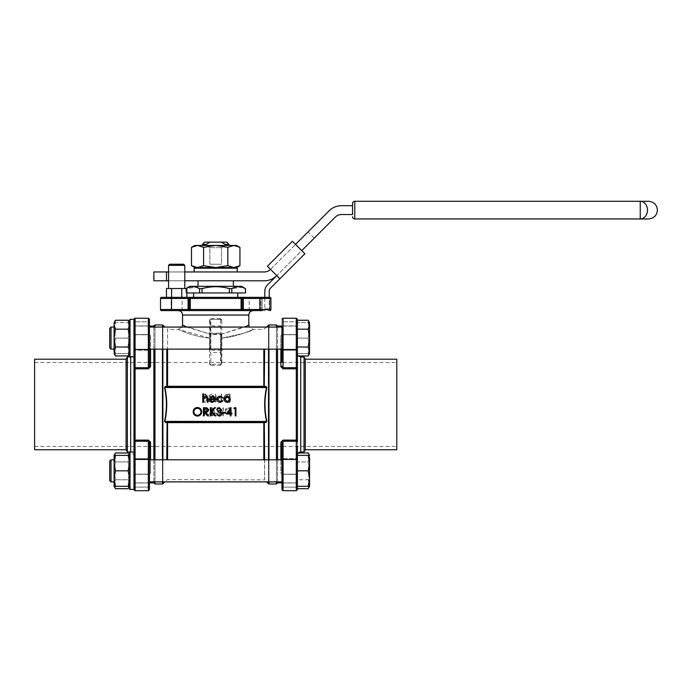 <?xml version="1.0" encoding="UTF-8"?>
<svg xmlns="http://www.w3.org/2000/svg" width="692" height="692" viewBox="0 0 692 692"><rect width="100%" height="100%" fill="white"/><g stroke="black" fill="none" stroke-linecap="round" stroke-linejoin="round"><path stroke-width="0.52" stroke-dasharray="3.46 2.59" d="M260.971 298.442L260.971 298.46A1.107 1.107 0 0 0 259.872 297.352A1.107 1.107 0 0 1 260.971 298.46A1.107 1.107 0 0 0 260.971 298.434A1.107 1.107 0 0 1 260.971 298.442L260.971 298.451A1.107 1.107 0 0 1 260.971 298.46L260.971 309.506L260.971 298.46A1.107 1.107 0 0 0 260.971 298.451L260.971 298.442M186.857 288.521L166.461 288.521M176.659 288.521L184.773 288.521L176.659 288.521M215.696 297.352L193.613 297.352L215.696 297.352M190.3 310.604L188.094 310.604A1.107 1.107 0 0 0 189.193 309.506L189.193 298.46A1.107 1.107 0 0 0 188.094 297.352L171.53 297.352L171.53 298.46L259.872 298.46L259.872 309.506L171.53 309.506L171.53 298.46L160.483 298.46L160.483 309.506A1.107 1.107 0 0 0 161.591 310.604L269.802 310.604A1.107 1.107 0 0 0 270.909 309.506L270.909 298.46A1.107 1.107 0 0 0 269.802 297.352L259.872 297.352L262.078 297.352L262.078 309.506L269.802 309.506L269.802 298.46L262.078 298.46L269.802 298.46L269.802 309.506L262.078 309.506L262.078 297.352M153.858 280.788L264.283 280.788A17.672 17.672 0 0 0 276.774 275.615L267.406 284.983A8.832 8.832 0 0 0 264.82 291.237L264.82 308.9L264.82 297.352L269.24 297.352L269.24 308.9L269.24 291.237A4.42 4.42 0 0 1 270.529 288.106L279.905 278.738L270.529 269.37A8.832 8.832 0 0 1 264.283 271.956L153.858 271.956M259.872 297.352L259.872 298.46L270.909 298.46A1.107 1.107 0 0 0 269.802 297.352A1.107 1.107 0 0 1 270.909 298.46A1.107 1.107 0 0 0 269.802 297.352L269.802 298.46L269.802 297.352L243.307 297.352A1.107 1.107 0 0 0 242.2 298.46L242.2 309.506A1.107 1.107 0 0 0 243.307 310.604A1.107 1.107 0 0 1 242.2 309.506M241.093 297.352L190.3 297.352M171.53 297.352L161.591 297.352M254.734 297.352L248.108 297.352L254.734 297.352M176.659 297.352L183.285 297.352L176.659 297.352M181.762 297.352L171.555 297.352L181.762 297.352L181.762 288.521M166.461 297.352L171.555 297.352L166.461 297.352M184.773 271.956L168.545 271.956M215.696 271.956L237.235 271.956L215.696 271.956M215.696 280.788L233.368 280.788L215.696 280.788M168.545 280.788L184.773 280.788M215.696 286.315L233.368 286.315L215.696 286.315M308.182 488.69L309.558 484.227L308.182 479.764L309.558 484.227L309.246 486.294M309.246 455.379L309.558 457.447L308.182 461.91L309.558 470.837L308.182 479.764L297.413 479.764L297.413 488.69L297.413 452.983L297.413 479.764L308.182 479.764L309.558 470.837L308.182 461.91L297.413 461.91L308.182 461.91L309.558 457.447L309.186 455.198M298.321 452.983L297.413 452.983M309.16 455.12L308.182 452.983M308.182 470.837L309.558 463.112L309.558 486.294L308.182 486.294L309.558 478.57L308.182 470.837L297.413 470.837L297.413 486.294L297.413 455.379L309.558 455.379L309.558 463.112L308.182 455.379M308.182 486.294L297.413 486.294M308.182 355.947L309.558 351.484L308.182 347.021L309.558 338.094L308.182 329.176L309.558 324.712L309.186 322.455M308.182 329.176L297.413 329.176L297.413 320.249L297.413 355.947L297.413 329.176M309.16 322.377L308.182 320.249M308.182 347.021L297.413 347.021M114.102 455.379L114.102 486.294L115.486 486.294L114.102 478.57L115.486 470.837L114.102 463.112L115.486 455.379L114.102 455.379L114.102 486.294L114.102 457.447L115.486 461.91L128.184 461.91L129.568 455.379L129.568 470.837L129.568 457.447L128.184 461.91L129.568 470.837L129.568 484.227L129.568 470.837L128.184 479.764L129.568 484.227L129.248 486.294M130.01 452.066L130.01 489.607L129.568 489.166L130.01 489.607L129.568 489.166L130.01 489.607L129.568 489.166L130.01 489.607L130.01 452.066L130.01 489.607L129.568 489.166L129.568 452.507M115.486 470.837L128.184 470.837L129.568 463.112L129.568 478.57L129.568 455.379L129.568 463.112L128.184 455.379L129.568 455.379M129.568 478.57L129.568 486.294L128.184 486.294L129.568 478.57L128.184 470.837M128.184 355.947L129.568 351.484L129.568 353.56L129.568 338.094L129.568 351.484L128.184 347.021L129.568 338.094L129.568 319.765L129.568 356.432L129.568 338.094L128.184 329.176L129.568 324.712L129.196 322.455M114.102 322.636L115.486 322.636L114.102 322.636L114.102 345.827L114.102 330.369L115.486 322.636L129.568 322.636L129.568 353.56L129.568 324.712M133.98 446.427L133.98 367.063A1.107 0.631 180 0 0 135.087 367.694L135.087 318.225L135.087 321.815L135.087 318.225L148.339 318.225L148.339 321.815L135.087 321.815L135.087 334.556L135.087 321.815A1.107 0.908 0 0 0 133.98 322.723L133.98 356.873L133.98 322.723A1.107 0.908 0 0 1 135.087 321.815L148.339 321.815L148.339 334.556L149.446 334.816L149.446 325.949L149.446 350.247L149.446 338.094L149.446 350.247L133.98 350.247L133.98 325.949L133.98 350.247L133.98 325.949L133.98 350.247L149.446 350.247M133.98 452.066L133.98 486.216L133.98 452.066L131.532 452.066L133.98 455.267M149.446 489.607L149.446 442.802L149.446 474.124L135.087 474.383L135.087 487.116A1.107 0.908 0 0 1 133.98 486.216L133.98 473.077L133.98 486.216A1.107 0.908 -0 0 0 135.087 487.116L135.087 441.245L148.339 441.245L148.339 459.436L135.087 459.436A1.107 0.631 180 0 0 133.98 460.068L133.98 489.607L130.01 489.607M149.446 460.068A1.107 0.631 180 0 0 148.339 459.436L148.339 490.714L148.339 487.116L135.087 487.116L135.087 474.305A1.107 0.986 180 0 1 133.98 473.319L133.98 481.762L133.98 473.319A1.107 0.986 180 0 0 135.087 474.305L135.087 482.869L135.087 474.305L148.339 474.305L150.545 473.155L148.339 474.305L135.087 474.184L149.446 474.124L149.446 482.981L149.446 458.692L149.446 482.981L149.446 458.692L149.446 482.981L133.98 482.981L133.98 458.692L133.98 482.981L133.98 458.692L133.98 482.981L149.446 482.981M133.98 335.62L133.98 327.169L133.98 335.62A1.107 0.986 180 0 1 135.087 334.634L135.087 326.062L135.087 334.634L148.339 334.634L150.545 335.784L148.339 334.634L135.087 334.634A1.107 0.986 180 0 0 133.98 335.62M133.98 348.863L133.98 439.602A1.107 0.502 180 0 0 135.087 440.112L135.087 368.827L148.339 368.827L150.545 366.665L150.545 335.784A1.107 0.969 0 0 1 149.446 334.816L149.446 366.137L149.446 334.816L135.087 334.556L148.339 334.556L148.339 318.225L148.339 349.495L135.087 349.495A1.107 0.631 180 0 1 133.98 348.863L133.98 319.323L130.01 319.323L130.01 356.873L130.01 319.323L129.568 319.765L129.568 356.432L130.01 356.873L130.01 319.323M133.98 460.068L133.98 439.602M297.413 470.837L297.413 458.692L297.413 470.837M297.413 338.094L297.413 353.56L297.413 322.636L297.413 350.247L297.413 325.949L297.413 338.094L308.182 338.094L309.558 330.369L308.182 322.636L297.413 322.636L309.558 322.636L308.182 322.636L309.558 330.369L308.182 338.094L297.413 338.094M297.413 489.607L297.413 473.077L297.413 489.607M281.955 446.427L281.955 474.124L296.306 474.305A1.107 0.986 180 0 0 297.413 473.319L297.413 481.762L297.413 473.319A1.107 0.986 180 0 1 296.306 474.305L296.306 482.869L296.306 474.305L283.054 474.305L280.848 473.155L283.054 474.305L296.306 474.184L296.306 490.714L296.306 474.383L281.955 474.124L281.955 489.607L281.955 458.692L281.955 482.981L281.955 458.692L281.955 482.981L281.955 458.692L297.413 458.692L281.955 458.692M297.413 488.69L297.413 441.877A1.107 0.631 180 0 0 296.306 441.245L296.306 490.714L283.054 490.714L283.054 487.116L296.306 487.116L283.054 487.116L283.054 474.383L283.054 490.714L283.054 459.436L296.306 459.436A1.107 0.631 180 0 1 297.413 460.068M281.955 362.504L281.955 334.816A1.107 0.969 0 0 1 280.848 335.784L283.054 334.634L280.848 335.784L280.848 366.665L283.054 368.827L296.306 368.827L296.306 440.112A1.107 0.502 180 0 0 297.413 439.602L297.413 320.249M297.413 319.323L297.413 335.862L297.413 319.323M297.413 335.62L297.413 327.169L297.413 335.62A1.107 0.986 180 0 0 296.306 334.634L296.306 326.062L296.306 334.634L283.054 334.634L296.306 334.634A1.107 0.986 180 0 1 297.413 335.62M297.413 355.947L297.413 353.673L297.413 355.947M297.413 362.504L297.413 446.427M308.182 353.56L309.558 345.827L308.182 338.094L309.558 345.827L308.182 353.56L297.413 353.56L308.182 353.56M241.534 286.315L189.859 286.315M206.692 408.341L209.131 409.603L206.7 407.502L204.304 409.629L205.264 411.316L203.889 413.461C204.088 415.122 205.031 416.004 206.718 416.1L209.451 413.695L206.709 415.261L204.624 413.531L207.142 411.801L207.142 410.962L205.04 409.629L206.692 408.341L209.131 409.603L206.7 407.502L204.304 409.629L205.264 411.316L203.889 413.461C204.088 415.122 205.031 416.004 206.718 416.1L209.451 413.695L206.709 415.261L204.624 413.531L207.142 411.801L207.142 410.962L205.04 409.629L206.692 408.341M214.408 411.238L211.968 407.502L211.397 407.951L213.56 411.256L212.712 411.178L210.29 413.6L212.842 416.1L215.324 413.617L211.968 407.502L211.397 407.951L213.56 411.256L212.712 411.178L210.29 413.6L212.842 416.1L215.324 413.617L214.408 411.238M202.626 395.988L203.794 397.701L202.211 399.881L202.834 401.568L205.005 402.467C206.657 402.415 207.574 401.576 207.773 399.941L206.155 397.701L207.349 395.971L204.953 393.869L202.626 395.988L203.794 397.701L202.211 399.881L202.834 401.568L205.005 402.467C206.657 402.415 207.574 401.576 207.773 399.941L206.155 397.701L207.349 395.971L204.953 393.869L202.626 395.988M211.302 394.708L213.75 395.962L211.311 393.869L208.923 395.997L209.875 397.675L208.5 399.829C208.707 401.49 209.65 402.372 211.337 402.467L214.062 400.054L211.32 401.628L209.235 399.898L211.752 398.168L211.752 397.329L209.659 395.988L211.302 394.708L213.75 395.962L211.311 393.869L208.923 395.997L209.875 397.675L208.5 399.829C208.707 401.49 209.65 402.372 211.337 402.467L214.062 400.054L211.32 401.628L209.235 399.898L211.752 398.168L211.752 397.329L209.659 395.988L211.302 394.708M220.982 402.26L221.717 402.26L221.717 394.077L216.163 400.521L216.163 394.077L215.428 394.077L215.428 402.26L220.982 395.833L220.982 402.26L221.717 402.26L221.717 394.077L216.163 400.521L216.163 394.077L215.428 394.077L215.428 402.26L220.982 395.833L220.982 402.26M227.573 402.26L230.107 402.26L230.107 394.077L225.86 394.371L223.395 398.272C223.551 400.902 224.943 402.234 227.573 402.26L230.107 402.26L230.107 394.077L225.86 394.371L223.395 398.272C223.551 400.902 224.943 402.234 227.573 402.26M166.833 422.501L167.127 422.137L164.852 421.471C167.343 410.088 167.343 398.748 164.852 387.459L165.682 386.802L265.719 386.802L165.371 386.43L164.54 387.529C167.031 398.765 167.031 410.053 164.54 421.402L165.371 422.501L167.568 422.639L165.682 422.137L266.031 422.501L266.853 421.402C264.361 410.174 264.361 398.886 266.853 387.529L266.031 386.43L263.825 386.3L264.266 386.802L165.682 386.802M264.56 386.439L264.266 386.802L266.541 387.459C264.05 398.851 264.05 410.183 266.541 421.471L265.719 422.137M230.107 415.892L230.107 407.709L226.639 407.839L225.073 409.906L226.708 411.982L229.372 412.121L229.372 415.892L230.107 415.892L230.107 407.709L226.639 407.839L225.073 409.906L226.708 411.982L229.372 412.121L229.372 415.892L230.107 415.892M222.66 415.892L223.395 415.892L223.395 407.709L217.842 414.153L217.842 407.709L217.106 407.709L217.106 415.892L222.66 409.474L222.66 415.892L223.395 415.892L223.395 407.709L217.842 414.153L217.842 407.709L217.106 407.709L217.106 415.892L222.66 409.474L222.66 415.892M235.193 408.548L233.939 408.548L234.415 407.709L235.929 407.709L235.929 415.892L235.193 415.892L235.193 408.548M230.263 414.006L226.388 414.006L230.998 407.502L230.998 413.167L231.941 413.167L231.941 414.006L230.998 414.006L230.998 415.892L230.263 415.892L230.263 414.006M197.454 416.1C194.824 415.883 193.388 414.456 193.137 411.844C193.362 409.214 194.772 407.77 197.384 407.502C200.049 407.718 201.502 409.145 201.735 411.801C201.502 414.43 200.075 415.866 197.454 416.1M216.838 399.319C217.063 397.338 218.179 396.291 220.186 396.179L222.928 397.58L222.314 397.961L220.134 396.914L217.573 399.258L220.134 401.628L222.314 400.582L222.928 400.988L220.125 402.363C218.162 402.26 217.072 401.248 216.838 399.319M210.23 399.431L212.418 401.628L214.615 400.374L215.264 400.711L212.505 402.363C210.645 402.208 209.641 401.178 209.503 399.284L210.186 397.295L212.522 396.179L214.935 397.355L215.584 399.431L210.23 399.431M203.517 402.26L202.791 402.26L202.791 393.869L203.517 393.869L203.517 397.407L205.792 396.179C207.444 396.438 208.188 397.45 208.032 399.206L208.032 402.26L207.297 402.26L207.211 398.09L205.662 396.914L203.638 398.497L203.517 402.26M224.182 399.284L225.004 397.165L227.279 396.179L229.554 397.165L230.367 399.284C230.194 401.178 229.164 402.208 227.279 402.363C225.393 402.208 224.355 401.178 224.182 399.284M204.149 415.892L203.413 415.892L203.413 407.709L206.908 407.822L208.552 409.898C208.309 411.489 207.34 412.224 205.654 412.121L208.664 415.892L207.756 415.892L204.745 412.121L204.149 412.121L204.149 415.892M211.069 415.892L210.342 415.892L210.342 407.709L211.069 407.709L211.069 410.832L214.485 407.709L215.532 407.709L211.51 411.385L215.843 415.892L214.866 415.892L211.069 411.948L211.069 415.892M220.722 409.629L219.079 408.341L216.631 409.603L219.07 407.502L221.457 409.629L220.497 411.316L221.873 413.461C221.674 415.122 220.731 416.004 219.044 416.1L216.319 413.695L219.061 415.261L221.137 413.531L218.62 411.801L218.62 410.962L220.722 409.629M225.756 413.167L222.608 413.167L222.608 412.328L225.756 412.328L225.756 413.167M186.684 327.057L209.693 334.054L210.93 333.137L220.463 333.137L221.7 334.054L221.881 338.025C240.954 334.322 251.412 331.442 253.246 329.375C253.315 329.176 239 336.606 221.881 338.025C240.954 334.322 251.412 331.442 253.246 329.375C253.315 329.176 239 336.606 221.881 338.025L221.76 334.046L221.215 334.046L221.215 363.802L221.215 334.046M221.881 364.156L210.835 364.433L210.835 365.281L220.558 365.281L221.881 364.156L221.881 338.025L221.881 348.18L220.558 349.365M210.835 349.365L209.512 348.18L209.512 338.025L178.155 329.375L167.568 329.375L167.568 349.14M210.178 334.046L209.633 334.046L209.512 338.025C192.385 336.606 178.086 329.176 178.155 329.375C178.086 329.176 192.359 336.597 209.512 338.025L209.693 334.054L210.204 334.253L210.178 337.437L210.178 319.989L210.178 349.2M210.835 365.281L209.512 364.156L210.178 363.802L210.835 364.433L210.835 319.323L220.558 319.323L210.835 319.323A0.666 0.666 0 0 0 210.178 319.989L209.633 319.989L210.93 318.666L210.178 319.989M264.56 422.501L266.031 422.501M166.789 349.14L166.789 386.43L167.568 386.3L165.371 386.43M221.215 338.094L221.215 350.247L221.215 338.094M210.178 349.14L210.178 334.461A0.666 0.666 0 0 1 210.835 333.795L220.558 333.795L210.204 334.253M210.178 338.094L210.178 350.247L210.178 338.094M221.769 334.53L221.215 334.461L221.215 347.678L221.215 334.461L220.558 333.795A0.666 0.666 0 0 1 221.215 334.461A0.666 0.666 0 0 0 220.558 333.795L220.463 333.137M276.428 349.14L276.428 327.057M276.428 324.963L276.428 483.976M276.428 481.883L276.428 459.799M154.965 483.976L154.965 324.963M154.965 327.057L154.965 349.14M154.965 459.799L154.965 481.883M277.535 482.869L277.535 326.062M277.535 327.057L277.535 349.14M277.535 459.799L277.535 481.883M153.858 349.14L153.858 327.057M153.858 326.062L153.858 482.869M153.858 481.883L153.858 459.799M209.633 319.989L209.633 334.046L184.608 326.027M183.086 325.24L182.567 324.963M221.189 334.253L244.708 327.057M246.785 326.027L221.76 334.046L221.76 319.989L221.215 319.989A0.666 0.666 0 0 0 220.558 319.323L220.558 352.479L210.835 352.479A0.666 0.51 -0 0 1 210.178 351.968M221.215 319.989L220.463 318.666L221.76 319.989M259.872 310.604L262.078 310.604L259.872 310.604A1.107 1.107 0 0 0 260.971 309.506A1.107 1.107 0 0 1 259.872 310.604L259.872 309.506L270.909 309.506A1.107 1.107 0 0 1 269.802 310.604L269.802 309.506L270.909 309.506A1.107 1.107 0 0 1 269.802 310.604L262.078 310.604L262.078 309.506L260.971 309.506L262.078 309.506L262.078 310.604M176.659 310.604L182.178 310.604L176.659 310.604M254.734 310.604L260.261 310.604L254.734 310.604M254.734 298.46L260.261 298.46L254.734 298.46M176.659 298.46L182.178 298.46L176.659 298.46M221.881 338.025A0.666 0.588 180 0 1 221.215 337.437A0.666 0.588 -0 0 0 221.881 338.025M209.512 338.025A0.666 0.588 0 0 0 210.178 337.437A0.666 0.588 180 0 1 209.512 338.025L209.512 364.156M209.512 348.18A0.666 0.493 0 0 0 210.178 347.678L210.835 348.88L220.558 348.88L221.215 347.678A0.666 0.493 0 0 0 221.881 348.18M210.93 333.137L210.835 349.14M220.558 349.14L220.558 334.461L209.624 334.53M210.307 398.696L214.849 398.696L212.565 396.914L211.025 397.467L210.307 398.696M229.64 399.293L227.279 396.914L224.917 399.293L227.279 401.628L229.64 399.293M201 411.801C200.775 409.664 199.581 408.514 197.419 408.341C195.265 408.531 194.08 409.699 193.872 411.835C194.097 413.954 195.282 415.096 197.419 415.261C199.599 415.105 200.792 413.954 201 411.801M205.688 408.548L204.149 408.548L204.149 411.282L205.645 411.29L207.825 409.898L205.688 408.548M227.824 413.167L230.263 413.167L230.263 409.612L227.824 413.167M229.372 401.421L226.094 401.213L224.13 398.272L226.284 395.149L229.372 394.916L229.372 401.421L226.094 401.213L224.13 398.272L226.284 395.149L229.372 394.916L229.372 401.421M204.996 394.708L206.614 395.98L204.962 397.329L203.362 395.962L204.996 394.708L206.614 395.98L204.962 397.329L203.362 395.962L204.996 394.708M204.944 398.168L207.038 399.967L204.996 401.628L202.946 399.889L204.944 398.168L207.038 399.967L204.996 401.628L202.946 399.889L204.944 398.168M229.372 408.548L229.372 411.282L227.945 411.299L225.808 409.915L227.876 408.548L229.372 408.548L229.372 411.282L227.945 411.299L225.808 409.915L227.876 408.548L229.372 408.548M212.868 412.017L214.589 413.643L212.807 415.261L211.017 413.643L212.868 412.017L214.589 413.643L212.807 415.261L211.017 413.643L212.868 412.017M215.696 292.941L193.613 292.941L215.696 292.941M245.513 292.941L186.857 292.941M231.82 292.941L231.82 288.607L242.312 287.267M245.513 288.607L245.478 292.941M202.038 292.941L202.038 288.607C211.164 286.09 220.272 286.09 229.355 288.607L229.355 292.941M185.914 288.607L185.914 292.941L185.914 288.607L196.416 287.267M202.038 288.607L199.573 288.607L199.573 292.941M231.82 288.607L229.355 288.607M396.793 404.465L396.793 446.427L396.793 404.465M396.793 359.191L396.793 449.739M305.31 359.191L305.31 449.739M304.039 356.986L304.039 451.954M281.955 442.802A1.107 0.536 0 0 0 280.848 442.266L283.054 440.112L281.955 442.802L281.955 489.607M281.955 348.863L281.955 325.949L281.955 348.863A1.107 0.631 180 0 0 283.054 349.495L296.306 349.495L296.306 367.694L283.054 367.694L283.054 318.225L283.054 321.815L296.306 321.815L296.306 318.225L296.306 349.495A1.107 0.631 180 0 0 297.413 348.863M280.848 349.14L280.848 335.784A1.107 0.969 0 0 0 281.955 334.816L283.054 334.556L281.955 334.816L281.955 319.323L281.955 350.247L297.413 350.247L281.955 350.247L281.955 325.949L281.955 338.094L281.955 325.949L297.413 325.949L281.955 325.949M280.848 366.665A1.107 0.536 0 0 0 281.955 366.137L283.054 368.827M280.848 442.266L280.848 473.155A1.107 0.969 0 0 1 281.955 474.124A1.107 0.969 0 0 0 280.848 473.155L280.848 459.799M34.6 449.739L34.6 359.191M126.082 449.739L126.082 359.191M127.354 451.954L127.354 356.986M148.339 440.112L150.545 442.266A1.107 0.536 0 0 0 149.446 442.802L148.339 440.112L135.087 440.112L135.087 441.245A1.107 0.631 180 0 0 133.98 441.877M149.446 348.863A1.107 0.631 180 0 1 148.339 349.495L148.339 367.694L149.446 366.137L149.446 334.816A1.107 0.969 -0 0 0 150.545 335.784L150.545 349.14M149.446 319.323L149.446 322.723A1.107 0.908 -0 0 0 148.339 321.815A1.107 0.908 0 0 1 149.446 322.723M149.446 338.094L149.446 325.949L149.446 338.094M149.446 366.137A1.107 0.536 -0 0 0 150.545 366.665M150.545 459.799L150.545 473.155A1.107 0.969 -0 0 0 149.446 474.124A1.107 0.969 0 0 1 150.545 473.155L150.545 442.266M309.558 345.827L309.558 353.56M309.558 330.369L309.558 322.636L309.558 330.369M129.568 345.827L128.184 353.56L129.568 353.56L128.184 353.56L129.568 345.827L128.184 338.094L129.568 330.369L128.184 322.636L129.568 330.369L128.184 338.094L129.568 345.827M109.691 338.094L109.691 347.817L109.691 338.094M111.014 338.094L111.014 349.14L111.014 338.094M115.486 320.249L114.102 324.712L114.102 353.56L114.102 345.827L114.102 353.56L115.486 353.56L114.102 353.56M129.568 322.636L115.486 322.636L114.102 330.369L115.486 338.094L114.102 345.827L115.486 338.094L114.102 327.057L114.102 349.14L114.102 327.057L111.014 327.057L111.014 349.14L114.102 349.14M114.102 345.827L115.486 353.56L114.102 345.827M115.486 353.56L128.184 353.56L115.486 353.56M115.486 338.094L128.184 338.094L115.486 338.094M309.558 351.484L309.558 322.636M111.014 327.057L109.691 328.38L109.691 347.817L111.014 349.14M114.102 324.712L115.486 329.176L114.102 338.094L115.486 347.021L114.102 351.484L114.474 353.742M114.5 353.82L115.486 355.947M115.486 347.021L128.184 347.021M115.486 329.176L128.184 329.176M129.17 322.377L128.184 320.249M109.691 461.123L109.691 480.559L109.691 461.123L109.691 480.559L111.014 481.883L111.014 459.799M115.486 455.379L128.184 455.379M115.486 486.294L128.184 486.294M309.558 484.227L309.558 470.837L309.558 484.227M309.558 457.447L309.558 455.379M114.102 481.883L114.102 459.799L114.102 481.883L111.014 481.883M115.486 452.983L114.102 457.447L114.422 455.379M114.422 486.294L114.102 484.227L115.486 479.764L114.102 470.837L115.486 461.91L114.102 470.837L115.486 479.764L114.102 484.227L114.474 486.476M114.5 486.554L115.486 488.69M128.184 488.69L129.568 484.227L128.184 479.764L115.486 479.764L128.184 479.764L129.568 470.837L128.184 461.91L115.486 461.91L114.102 457.447M129.17 455.12L128.184 452.983M166.487 280.788L166.487 271.956M239.925 265.667L233.87 267.545L227.815 265.667L215.696 267.545L203.586 265.667L197.531 267.545L236.681 267.545M197.531 267.545L191.468 265.667M226.742 242.139L221.518 242.139L225.056 244.354L228.948 244.354M221.518 242.139L204.659 242.139M202.445 244.354L206.346 244.354L209.884 242.139M206.346 245.452L228.948 245.452L225.056 245.452L221.518 247.667L221.518 264.232L209.884 264.232L221.518 264.232L209.884 264.232L221.518 264.232L221.518 247.667L225.056 245.452L202.445 245.452L206.346 245.452L209.884 247.667L206.346 245.452L206.346 244.354M209.884 264.232L209.884 247.667L221.518 247.667L209.884 247.667L209.884 264.232M225.056 245.452L225.056 244.354M236.681 245.452L194.72 245.452M239.925 247.329L233.87 245.452L227.815 247.329L215.696 245.452L203.586 247.329L197.531 245.452L191.468 247.329M203.586 247.329L203.586 265.667M227.815 247.329L227.815 265.667M279.905 278.738L304.887 253.756L292.396 241.257L267.406 266.247L279.905 278.738L276.774 275.615L301.764 250.634L295.519 244.38L301.764 250.634L335.274 217.124A8.832 8.832 0 0 1 341.519 214.537L352.557 214.537L352.557 205.706L352.557 214.537M270.529 269.37L295.519 244.38L270.529 269.37L276.774 275.615L301.764 250.634L314.255 238.135L301.764 250.634L295.519 244.38L329.029 210.878A17.672 17.672 0 0 1 341.519 205.706L352.557 205.706M648.568 201.285L354.771 201.285L354.771 218.957L648.568 218.957M264.82 308.9L269.24 308.9L264.82 308.9M171.555 288.521L171.555 297.352M168.545 265.33L184.773 265.33M183.674 264.232L169.644 264.232M260.953 298.46L262.078 298.46L260.971 298.451M167.101 422.137L166.789 459.799M266.853 421.402L164.54 421.402M266.853 387.529L164.54 387.529M264.292 386.802L264.612 349.14M264.292 422.137L264.612 479.885L266.61 481.883M167.568 459.799L167.568 422.639L263.825 422.639L263.825 459.799M263.825 349.14L263.825 386.3L167.568 386.3L167.568 329.375L164.791 327.057M264.612 459.799L264.612 479.885L167.568 479.556L164.791 481.883M268.505 325.153L268.505 483.777M268.505 481.883L268.505 459.799M268.505 349.14L268.505 327.057M162.888 459.799L162.888 481.883M162.888 483.777L162.888 325.153M162.888 327.057L162.888 349.14M268.98 459.799L268.98 481.883M268.98 483.976L268.98 324.963M268.98 327.057L268.98 349.14M162.421 324.963L162.421 483.976M162.421 481.883L162.421 459.799M162.421 349.14L162.421 327.057M221.215 351.968A0.666 0.51 0 0 1 220.558 352.479L220.558 365.281M182.567 315.024L248.826 315.024M220.463 318.666L210.93 318.666M171.53 310.604L171.53 309.506L160.483 309.506M269.802 298.46L270.909 298.46L269.802 298.46M269.802 309.506L269.802 310.604A1.107 1.107 0 0 0 270.909 309.506L269.802 309.506M242.2 298.46A1.107 1.107 0 0 1 243.307 297.352M188.094 297.352A1.107 1.107 0 0 1 189.193 298.46M220.558 333.795L220.558 334.461L221.215 334.461M300.726 451.954L300.726 356.986M281.955 460.068A1.107 0.631 180 0 1 283.054 459.436L283.054 441.245L296.306 441.245L296.306 440.112L283.054 440.112M283.054 334.556L296.306 334.556L296.306 321.815L296.306 334.556L283.054 334.556L283.054 321.815L283.054 334.556M296.306 318.225L296.306 321.815L283.054 321.815L283.054 318.225L296.306 318.225M281.955 322.723A1.107 0.908 0 0 1 283.054 321.815A1.107 0.908 0 0 0 281.955 322.723M296.306 334.556L296.306 334.556A1.107 0.908 0 0 1 297.413 335.464A1.107 0.908 0 0 0 296.306 334.556M297.413 322.723A1.107 0.908 0 0 0 296.306 321.815M297.413 369.329A1.107 0.502 180 0 0 296.306 368.827L296.306 367.694A1.107 0.631 180 0 0 297.413 367.063M281.955 486.216A1.107 0.908 0 0 0 283.054 487.116A1.107 0.908 0 0 1 281.955 486.216M297.413 486.216A1.107 0.908 0 0 1 296.306 487.116M296.306 474.383A1.107 0.908 -0 0 0 297.413 473.475A1.107 0.908 0 0 1 296.306 474.383M130.667 356.986L130.667 451.954M148.339 368.827L148.339 367.694L135.087 367.694L135.087 368.827A1.107 0.502 180 0 0 133.98 369.329M148.339 490.714L148.339 487.116A1.107 0.908 -0 0 0 149.446 486.216A1.107 0.908 0 0 1 148.339 487.116L148.339 474.383L148.339 487.116L135.087 487.116L135.087 490.714M135.087 334.556L135.087 334.556A1.107 0.908 -0 0 0 133.98 335.464A1.107 0.908 0 0 1 135.087 334.556M135.087 474.383A1.107 0.908 0 0 1 133.98 473.475A1.107 0.908 -0 0 0 135.087 474.383M194.167 268.202L237.235 268.202M640.247 218.957L640.247 201.285A8.832 7.249 90 0 1 647.496 210.117A8.832 7.249 90 0 1 640.247 218.957M149.446 481.883L281.955 481.883M149.446 459.799L281.955 459.799M281.955 349.14L149.446 349.14M281.955 327.057L149.446 327.057M266.61 327.057L263.825 329.375L253.246 329.375L249.354 327.057M221.215 325.949L210.178 325.949M221.215 350.247L210.178 350.247M260.261 310.604L260.261 298.46L261.36 297.352L260.261 298.46L260.261 310.604M249.215 310.604L249.215 298.46L248.108 297.352L249.215 298.46L249.215 310.604M182.178 310.604L182.178 298.46L183.285 297.352L182.178 298.46L182.178 310.604M171.14 310.604L171.14 298.46L170.033 297.352L171.14 298.46L171.14 310.604M178.155 329.375L182.039 327.057M185.88 292.941L186.036 288.521M297.413 327.169L296.306 326.062L281.955 326.062M297.413 481.762L296.306 482.869L281.955 482.869M298.321 355.947L297.413 353.673M281.955 482.981L297.413 482.981L281.955 482.981M296.306 334.755L283.054 334.755L296.306 334.755L297.413 335.862L296.306 334.755M283.054 318.225L281.955 319.323M281.955 334.816L283.054 334.755L281.955 334.816M283.054 474.184L296.306 474.184L283.054 474.184M296.306 474.184L297.413 473.077L296.306 474.184M133.98 481.762L135.087 482.869L149.446 482.869M133.98 327.169L135.087 326.062L149.446 326.062M133.98 356.873L131.532 356.873L133.98 353.673M149.446 325.949L133.98 325.949L149.446 325.949M149.446 458.692L133.98 458.692L149.446 458.692M135.087 334.755L148.339 334.755L135.087 334.755L133.98 335.862L135.087 334.755M149.446 334.816L148.339 334.755L149.446 334.816M148.339 474.184L135.087 474.184L148.339 474.184M135.087 474.184L133.98 473.077L135.087 474.184M34.6 446.427L396.793 446.427M34.6 362.504L396.793 362.504M130.01 356.873L129.568 356.432L130.01 356.873M314.255 238.135L308.009 231.889"/><path stroke-width="1.04" d="M166.461 297.352L166.461 288.521L186.857 288.521L186.857 297.352M262.078 310.604L243.307 310.604A1.107 1.107 0 0 1 242.2 309.506L242.2 298.46A1.107 1.107 0 0 1 243.307 297.352L269.802 297.352L269.24 297.352L269.24 291.237A4.42 4.42 0 0 1 270.529 288.106L279.905 278.738L267.406 266.247L292.396 241.257L304.887 253.756L279.905 278.738M262.078 297.352L264.82 297.352L264.82 291.237A8.832 8.832 0 0 1 267.406 284.983L276.774 275.615A17.672 17.672 0 0 1 264.283 280.788L184.773 280.788M243.307 297.352L241.093 297.352L241.093 298.46L243.307 298.46L243.307 297.352L188.094 297.352L188.094 298.46L171.53 298.46L171.53 309.506L188.094 309.506L188.094 298.46L189.193 298.46L189.193 309.506A1.107 1.107 0 0 1 188.094 310.604L190.3 310.604L190.3 309.506L241.093 309.506L241.093 298.46L190.3 298.46L190.3 309.506L188.094 309.506L188.094 310.604L243.307 310.604L243.307 309.506L259.872 309.506L259.872 298.46L243.307 298.46L243.307 309.506L241.093 309.506L241.093 310.604M188.094 310.604L161.591 310.604A1.107 1.107 0 0 1 160.483 309.506L160.483 298.46A1.107 1.107 0 0 1 161.591 297.352L190.3 297.352L190.3 298.46L189.193 298.46A1.107 1.107 0 0 0 188.094 297.352A1.107 1.107 0 0 1 189.193 298.46M168.545 280.788L153.858 280.788L153.858 271.956L168.545 271.956M270.529 269.37A8.832 8.832 0 0 1 264.283 271.956L184.773 271.956M309.246 486.294L308.182 488.69L297.413 488.69L297.413 489.607L297.413 460.068A1.107 0.631 180 0 0 296.306 459.436L296.306 441.245L283.054 441.245L283.054 459.436L296.306 459.436L296.306 490.714L297.413 489.607L296.306 490.714L283.054 490.714L281.955 489.607L281.955 442.802L283.054 440.112L280.848 442.266A1.107 0.536 0 0 1 281.955 442.802M309.558 457.447L309.558 463.112L308.182 455.379L309.558 455.379L308.182 452.983L298.321 452.983M308.182 452.983L309.246 455.379M308.182 455.379L297.413 455.379L297.413 470.837L308.182 470.837L309.558 478.57L308.182 486.294L297.413 486.294M308.182 486.294L309.558 486.294L309.558 463.112L308.182 470.837M308.182 320.249L309.558 324.712L309.558 322.636L308.182 320.249L297.413 320.249L297.413 319.323L297.413 367.063A1.107 0.631 180 0 1 296.306 367.694L296.306 318.225L297.413 319.323L296.306 318.225L283.054 318.225L283.054 349.495L296.306 349.495A1.107 0.631 180 0 0 297.413 348.863M308.182 329.176L309.558 338.094L309.558 324.712L308.182 329.176L297.413 329.176M308.182 347.021L309.558 351.484L309.558 338.094L308.182 347.021L297.413 347.021M309.558 345.827L309.558 351.484L308.182 355.947L297.413 355.947L297.413 362.504M129.568 486.294L129.568 478.57L128.184 486.294L129.568 486.294L128.184 488.69L115.486 488.69L114.422 486.294M129.568 470.837L130.01 452.066L130.01 489.607L129.568 470.837M129.568 324.712L129.568 322.636L128.184 320.249L129.568 324.712L128.184 329.176L129.568 338.094L128.184 347.021L129.568 351.484L128.184 355.947L115.486 355.947L114.102 351.484L114.102 322.636L115.486 320.249L128.184 320.249M129.568 356.432L130.01 356.873L129.568 356.432L129.568 319.765L130.01 319.323L130.01 356.873L129.568 356.432L131.532 356.873L130.667 356.986L130.667 451.954L131.532 452.066L130.01 452.066L133.98 452.066L133.98 446.427M149.446 350.247L149.446 319.323L149.446 366.137L148.339 367.694L148.339 318.225L135.087 318.225L135.087 367.694A1.107 0.631 180 0 1 133.98 367.063L133.98 452.066M149.446 482.981L149.446 442.802L149.446 489.607L149.446 482.981L149.446 489.607L148.339 490.714L135.087 490.714L148.339 490.714L148.339 441.245L135.087 441.245L135.087 490.714L133.98 489.607L133.98 319.323L134.715 318.285M297.413 446.427L297.413 460.068M283.054 440.112L296.306 440.112L296.306 441.245A1.107 0.631 180 0 1 297.413 441.877L297.413 367.063M281.955 362.504L281.955 348.863A1.107 0.631 180 0 0 283.054 349.495L283.054 367.694L296.306 367.694L296.306 440.112A1.107 0.502 180 0 0 297.413 439.602L297.413 355.947M186.036 288.521L189.859 286.315L241.534 286.315L245.478 288.607C240.946 286.09 236.396 286.09 231.82 288.607L231.82 292.941L245.513 292.941L245.513 288.607M166.833 422.501L165.371 422.501L164.54 421.402L266.541 421.471C264.05 410.088 264.05 398.748 266.541 387.459L265.719 386.802L165.682 386.802L164.852 387.459C167.343 398.851 167.343 410.183 164.852 421.471L165.682 422.137L265.719 422.137L266.853 421.402L266.031 422.501L264.56 422.501M221.319 349.14L210.074 349.14M264.56 386.439L266.031 386.43L266.853 387.529C264.361 398.765 264.361 410.053 266.853 421.402M164.54 421.402C167.031 410.174 167.031 398.886 164.54 387.529L165.371 386.43L167.568 386.3L166.789 386.43L166.789 349.14M276.428 459.799L276.428 349.14M276.428 327.057L276.428 324.963L268.98 324.963L268.98 327.057M277.535 481.883L277.535 482.869L276.428 483.976L276.428 481.883M153.858 327.057L153.858 326.062L154.965 324.963L154.965 327.057M154.965 349.14L154.965 459.799M154.965 481.883L154.965 483.976L162.421 483.976L162.421 481.883M281.955 326.062L277.535 326.062L277.535 327.057M277.535 349.14L277.535 459.799M153.858 459.799L153.858 349.14M149.446 482.869L153.858 482.869L153.858 481.883M184.608 326.027L183.086 325.24M244.708 327.057L248.826 324.963L248.826 315.024L182.567 315.024L182.567 324.963L186.684 327.057M249.354 327.057L248.826 324.963L246.785 326.027M259.872 297.352L259.872 298.46L270.909 298.46A1.107 1.107 0 0 0 269.802 297.352A1.107 1.107 0 0 1 270.909 298.46L270.909 309.506A1.107 1.107 0 0 1 269.802 310.604A1.107 1.107 0 0 0 270.909 309.506L259.872 309.506L259.872 310.604M160.483 298.46A1.107 1.107 0 0 1 161.591 297.352A1.107 1.107 0 0 0 160.483 298.46L171.53 298.46L171.53 297.352M202.791 402.26L202.791 393.869L203.517 393.869L203.517 397.407L205.792 396.179C207.444 396.438 208.188 397.45 208.032 399.206L208.032 402.26L207.297 402.26L207.211 398.09L205.662 396.914L203.638 398.497L203.517 402.26L202.791 402.26M212.418 401.628L214.615 400.374L215.264 400.711L212.505 402.363C210.645 402.208 209.641 401.178 209.503 399.284L210.186 397.295L212.522 396.179L214.935 397.355L215.584 399.431L210.23 399.431L212.418 401.628M210.307 398.696L214.849 398.696L212.565 396.914L211.025 397.467L210.307 398.696M220.186 396.179L222.928 397.58L222.314 397.961L220.134 396.914L217.573 399.258L220.134 401.628L222.314 400.582L222.928 400.988L220.125 402.363C218.162 402.26 217.072 401.248 216.838 399.319C217.063 397.338 218.179 396.291 220.186 396.179M225.004 397.165L227.279 396.179L229.554 397.165L230.367 399.284C230.194 401.178 229.164 402.208 227.279 402.363C225.393 402.208 224.355 401.178 224.182 399.284L225.004 397.165M227.279 396.914L224.917 399.293L227.279 401.628L229.64 399.293L227.279 396.914M193.137 411.844C193.362 409.214 194.772 407.77 197.384 407.502C200.049 407.718 201.502 409.145 201.735 411.801C201.502 414.43 200.075 415.866 197.454 416.1C194.824 415.883 193.388 414.456 193.137 411.844M197.419 408.341C195.265 408.531 194.08 409.699 193.872 411.835C194.097 413.954 195.282 415.096 197.419 415.261C199.599 415.105 200.792 413.954 201 411.801C200.775 409.664 199.581 408.514 197.419 408.341M203.413 415.892L203.413 407.709L206.908 407.822L208.552 409.898C208.309 411.489 207.34 412.224 205.654 412.121L208.664 415.892L207.756 415.892L204.745 412.121L204.149 412.121L204.149 415.892L203.413 415.892M204.149 408.548L204.149 411.282L205.645 411.29L207.825 409.898L205.688 408.548L204.149 408.548M210.342 415.892L210.342 407.709L211.069 407.709L211.069 410.832L214.485 407.709L215.532 407.709L211.51 411.385L215.843 415.892L214.866 415.892L211.069 411.948L211.069 415.892L210.342 415.892M219.079 408.341L216.631 409.603L219.07 407.502L221.457 409.629L220.497 411.316L221.873 413.461C221.674 415.122 220.731 416.004 219.044 416.1L216.319 413.695L219.061 415.261L221.137 413.531L218.62 411.801L218.62 410.962L220.722 409.629L219.079 408.341M222.608 413.167L222.608 412.328L225.756 412.328L225.756 413.167L222.608 413.167M226.388 414.006L230.998 407.502L230.998 413.167L231.941 413.167L231.941 414.006L230.998 414.006L230.998 415.892L230.263 415.892L230.263 414.006L226.388 414.006M227.824 413.167L230.263 413.167L230.263 409.612L227.824 413.167M233.939 408.548L234.415 407.709L235.929 407.709L235.929 415.892L235.193 415.892L235.193 408.548L233.939 408.548M186.857 292.941L231.82 292.941M245.478 292.941L245.478 288.607L242.312 287.267M196.416 287.267L199.573 288.607C195.04 286.09 190.49 286.09 185.914 288.607M199.573 292.941L199.573 288.607L202.038 288.607L202.038 292.941M229.355 292.941L229.355 288.607C220.272 286.09 211.164 286.09 202.038 288.607M229.355 288.607L231.82 288.607M305.31 359.191L305.31 449.739L396.793 449.739L396.793 359.191L305.31 359.191L304.039 356.986L300.726 356.986L300.726 451.954C298.71 452.144 297.612 453.251 297.413 455.267M305.31 449.739L304.039 451.954L304.039 356.986M283.054 368.827L281.955 366.137A1.107 0.536 0 0 1 280.848 366.665L283.054 368.827L296.306 368.827A1.107 0.502 180 0 1 297.413 369.329M281.955 348.863L281.955 325.949M281.955 458.692L281.955 446.427M126.082 449.739L126.082 359.191L34.6 359.191L34.6 449.739L126.082 449.739L127.354 451.954L130.667 451.954M126.082 359.191L127.354 356.986L127.354 451.954M133.98 441.877A1.107 0.631 180 0 1 135.087 441.245L135.087 368.827L148.339 368.827L150.545 366.665A1.107 0.536 0 0 1 149.446 366.137M150.545 442.266L148.339 440.112L149.446 442.802A1.107 0.536 -0 0 1 150.545 442.266L150.545 459.799M149.446 322.723L149.446 319.323L148.339 318.225L149.411 319.073M111.014 327.057L111.014 349.14L109.691 347.817L109.691 328.38L111.014 327.057L114.102 327.057L114.102 324.712L115.486 320.249M130.01 489.607L129.568 489.166L133.98 489.607L135.087 490.714M309.558 351.484L309.558 353.56L308.182 355.947M111.014 349.14L114.102 349.14M115.486 355.947L114.102 353.56L115.486 347.021L114.102 338.094L115.486 329.176L114.102 324.712M115.486 329.176L128.184 329.176M115.486 347.021L128.184 347.021M114.422 455.379L115.486 452.983L128.184 452.983L129.568 455.379L128.184 455.379L129.568 463.112L128.184 470.837L129.568 478.57M111.014 481.883L109.691 480.559L109.691 461.123L111.014 459.799L111.014 481.883L114.102 481.883M114.102 457.447L114.102 455.379L115.486 455.379L114.102 463.112L115.486 470.837L114.102 478.57L115.486 486.294L114.102 486.294L114.102 455.379L115.486 452.983M115.486 455.379L128.184 455.379M115.486 470.837L128.184 470.837M115.486 486.294L128.184 486.294M129.248 486.294L128.184 488.69M128.184 452.983L129.248 455.379M166.487 280.788L166.487 271.956M237.235 271.956L237.235 268.202L194.167 268.202L194.824 267.545L197.531 267.545L203.586 265.667L215.696 267.545L236.569 267.545L233.87 267.545L239.925 265.667L239.925 247.329L233.87 245.452L236.681 245.452L239.925 247.329M227.815 247.329L233.87 245.452L215.696 245.452L203.586 247.329L197.531 245.452L191.468 247.329L194.72 245.452L215.696 245.452L227.815 247.329L227.815 265.667L215.696 267.545L194.72 267.545L191.468 265.667L197.531 267.545M239.925 265.667L236.681 267.545L233.87 267.545L227.815 265.667M221.518 242.139L226.742 242.139L228.948 244.354L225.056 244.354L221.518 242.139L209.884 242.139L206.346 244.354L202.445 244.354L202.445 245.452M202.445 244.354L204.659 242.139L209.884 242.139M206.346 245.452L206.346 244.354M225.056 245.452L225.056 244.354M203.586 247.329L203.586 265.667M191.468 247.329L191.468 265.667M640.247 201.285L648.568 201.285C653.931 201.813 656.881 204.754 657.4 210.117C656.881 215.489 653.931 218.43 648.568 218.957L354.771 218.957A2.206 2.206 0 0 1 352.557 216.743A2.206 2.206 0 0 0 354.771 218.957L354.771 201.285L640.247 201.285A8.832 7.249 -90 0 1 647.496 210.117A8.832 7.249 -90 0 1 640.247 218.957L640.247 201.285M301.764 250.634L335.274 217.124A8.832 8.832 0 0 1 341.519 214.537L352.557 214.537L352.557 203.491L352.557 205.706L341.519 205.706A17.672 17.672 0 0 0 329.029 210.878L295.519 244.38M354.771 201.285A2.206 2.206 0 0 0 352.557 203.491A2.206 2.206 0 0 1 354.771 201.285A2.206 2.206 0 0 0 352.557 203.491M352.557 214.537L352.557 205.706M181.762 288.521L181.762 297.352M171.555 288.521L171.555 297.352M168.545 265.33L169.644 264.232L183.674 264.232L184.773 265.33L168.545 265.33L168.545 288.521M264.612 349.14L264.292 386.802M266.853 387.529L164.54 387.529M264.612 459.799L264.292 422.137M166.789 459.799L167.101 422.137M263.825 459.799L263.825 422.639L167.568 422.639L167.568 459.799M167.568 349.14L167.568 386.3L263.825 386.3L263.825 349.14M266.61 481.883L268.505 483.777L268.505 481.883M268.505 459.799L268.505 349.14M268.505 327.057L268.98 324.963M162.888 349.14L162.888 459.799M162.888 481.883L162.888 483.777L164.791 481.883M164.791 327.057L162.888 325.153L162.888 327.057M268.98 349.14L268.98 459.799M268.98 481.883L268.98 483.976L268.505 483.777M162.421 459.799L162.421 349.14M162.421 327.057L162.421 324.963L154.965 324.963M161.591 310.604A1.107 1.107 0 0 1 160.483 309.506L171.53 309.506L171.53 310.604M280.848 459.799L280.848 442.266M280.848 366.665L280.848 349.14M281.955 460.068A1.107 0.631 180 0 1 283.054 459.436L283.054 490.714L281.955 489.607M296.306 321.815A1.107 0.908 -0 0 1 297.413 322.723M296.306 487.116A1.107 0.908 -0 0 0 297.413 486.216M150.545 349.14L150.545 366.665M133.98 439.602A1.107 0.502 180 0 0 135.087 440.112L148.339 440.112M149.446 348.863A1.107 0.631 180 0 1 148.339 349.495L135.087 349.495A1.107 0.631 180 0 1 133.98 348.863M133.98 369.329A1.107 0.502 180 0 1 135.087 368.827L135.087 367.694L148.339 367.694L148.339 368.827M149.446 460.068A1.107 0.631 180 0 0 148.339 459.436L135.087 459.436A1.107 0.631 180 0 0 133.98 460.068M198.033 280.788L198.033 286.315M233.368 280.788L233.368 286.315M149.446 481.883L281.955 481.883M149.446 459.799L281.955 459.799M149.446 349.14L281.955 349.14M149.446 327.057L281.955 327.057M266.61 327.057L268.505 325.153M276.428 483.976L268.98 483.976M277.535 326.062L276.428 324.963M153.858 482.869L154.965 483.976M182.039 327.057L182.567 324.963M248.826 315.024C249.085 312.343 250.556 310.872 253.246 310.604M182.567 315.024C182.307 312.343 180.837 310.872 178.155 310.604M162.888 325.153L162.421 324.963M162.421 483.976L162.888 483.777M193.613 292.941L193.613 297.352M237.78 292.941L237.78 297.352M304.039 451.954L300.726 451.954M281.955 482.869L277.535 482.869M300.726 356.986L298.321 355.947M282.068 318.839L283.054 318.225M127.354 356.986L130.667 356.986M149.446 326.062L153.858 326.062M135.087 318.225L134.023 319.029M148.339 490.714L149.446 489.607M130.01 356.873L133.98 356.873M130.01 319.323L133.98 319.323M130.01 452.066L129.568 452.507M129.568 353.56L128.184 355.947M111.014 459.799L114.102 459.799L111.014 459.799L109.691 461.123M309.558 486.294L308.182 488.69M114.102 486.294L115.486 488.69M194.167 268.202L194.167 271.956M237.235 268.202L236.569 267.545M228.948 244.354L228.948 245.452M184.773 265.33L184.773 288.521"/></g></svg>

